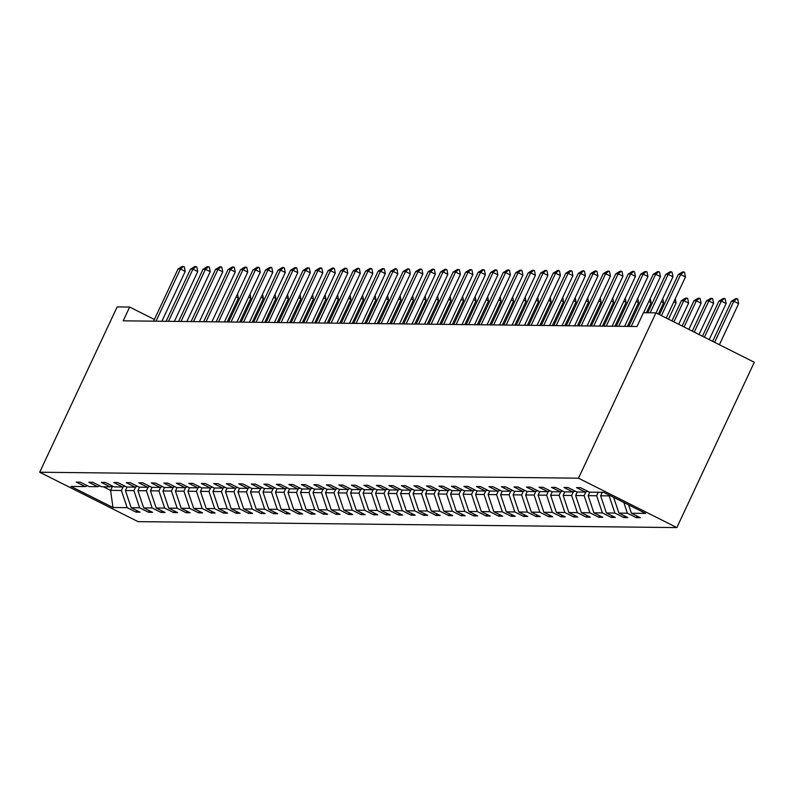 <?xml version="1.0" encoding="UTF-8"?>
<svg xmlns="http://www.w3.org/2000/svg" width="794" height="794" viewBox="0 0 794 794"><rect width="100%" height="100%" fill="white"/><g stroke="black" fill="none" stroke-linecap="round" stroke-linejoin="round"><path stroke-width="1.19" d="M578.498 478.187L655.943 312.866L754.3 362.263L676.855 527.583L138.057 521.638L39.7 472.232L578.498 478.187L676.855 527.583M628.6 504.865L631.409 513.242L640.311 517.718L636.302 517.668L637.046 516.08M112.589 486.107L110.584 490.374L121.413 490.494L127.149 507.674L112.966 507.515L70.964 486.424L85.157 486.583L76.244 482.107L80.254 482.147L89.166 486.623L97.662 486.722L88.749 482.246L92.759 482.286L101.672 486.762L110.168 486.851L101.265 482.385L105.265 482.424L114.177 486.901L122.673 486.99L113.77 482.524L117.77 482.563L126.683 487.04L135.178 487.129L126.276 482.663L130.285 482.702L139.188 487.179L147.684 487.268L138.781 482.802L142.791 482.841L151.694 487.318L160.19 487.407L151.287 482.931L155.296 482.98L164.199 487.456L172.695 487.546L163.792 483.07L167.802 483.119L176.705 487.585L185.201 487.685L176.298 483.209L180.307 483.258L189.21 487.724L197.706 487.824L188.803 483.348L192.813 483.397L201.716 487.863L210.212 487.963L201.309 483.486L205.318 483.536L214.221 488.002L222.717 488.102L213.814 483.625L217.824 483.665L226.727 488.141L235.223 488.241L226.32 483.764L230.329 483.804L239.232 488.28L247.728 488.379L238.825 483.903L242.835 483.943L251.738 488.419L260.233 488.509L251.331 484.042L255.34 484.082L264.243 488.558L272.749 488.647L263.836 484.181L267.846 484.221L276.749 488.697L285.254 488.786L276.342 484.32L280.351 484.36L289.254 488.836L297.76 488.925L288.847 484.449L292.857 484.499L301.77 488.975L310.265 489.064L301.353 484.588L305.362 484.638L314.275 489.114L322.771 489.203L313.868 484.727L317.868 484.777L326.781 489.243L335.276 489.342L326.374 484.866L330.373 484.916L339.286 489.382L347.782 489.481L338.879 485.005L342.889 485.055L351.792 489.521L360.287 489.62L351.385 485.144L355.394 485.184L364.297 489.66L372.793 489.759L363.89 485.283L367.9 485.323L376.803 489.799L385.298 489.898L376.396 485.422L380.405 485.462L389.308 489.938L397.804 490.027L388.901 485.561L392.911 485.6L401.814 490.077L410.309 490.166L401.407 485.7L405.416 485.739L414.319 490.216L422.815 490.305L413.912 485.839L417.922 485.878L426.825 490.355L435.32 490.444L426.418 485.968L430.427 486.017L439.33 490.494L447.826 490.583L438.923 486.107L442.933 486.156L451.836 490.632L460.331 490.722L451.429 486.246L455.438 486.295L464.341 490.761L472.837 490.861L463.934 486.385L467.944 486.434L476.847 490.9L485.352 491L476.44 486.524L480.449 486.573L489.352 491.039L497.858 491.139L488.945 486.662L492.955 486.712L501.858 491.178L510.363 491.278L501.451 486.801L505.46 486.841L514.363 491.317L522.869 491.417L513.956 486.94L517.966 486.98L526.879 491.456L535.374 491.546L526.462 487.079L530.471 487.119L539.384 491.595L547.88 491.685L538.977 487.218L542.977 487.258L551.89 491.734L560.385 491.823L551.483 487.357L555.482 487.397L564.395 491.873L572.891 491.962L563.988 487.496L567.998 487.536L576.901 492.012L585.396 492.101L576.494 487.625L580.503 487.675L589.406 492.151L603.599 492.3L645.591 513.4L631.409 513.242M623.806 502.453L627.399 513.202L636.302 517.668M627.399 513.202L618.903 513.103L627.806 517.579L623.796 517.529L624.541 515.941M602.289 492.29L600.651 495.784L609.147 495.883L614.893 513.063L623.796 517.529M614.893 513.063L606.388 512.964L615.3 517.44L611.291 517.39L612.035 515.802M589.783 492.151L588.146 495.645L596.641 495.744L602.388 512.924L611.291 517.39M602.388 512.924L593.882 512.825L602.795 517.301L598.785 517.261L599.53 515.663M577.278 492.012L575.64 495.506L584.136 495.605L589.882 512.785L598.785 517.261M589.882 512.785L581.377 512.686L590.289 517.162L586.28 517.122L587.024 515.524M564.772 491.873L563.135 495.377L571.63 495.466L577.367 512.646L586.28 517.122M577.367 512.646L568.871 512.557L577.784 517.023L573.774 516.983L574.519 515.385M552.267 491.734L550.629 495.238L559.125 495.327L564.862 512.507L573.774 516.983M564.862 512.507L556.366 512.418L565.268 516.884L561.269 516.844L562.013 515.246M539.761 491.595L538.114 495.099L546.619 495.188L552.356 512.368L561.269 516.844M552.356 512.368L543.86 512.279L552.763 516.745L548.763 516.705L549.508 515.108M527.246 491.456L525.608 494.96L534.114 495.049L539.851 512.229L548.763 516.705M539.851 512.229L531.355 512.14L540.257 516.606L536.248 516.566L537.002 514.969M514.74 491.327L513.103 494.821L521.608 494.91L527.345 512.09L536.248 516.566M527.345 512.09L518.849 512.001L527.752 516.477L523.742 516.428L524.497 514.84M502.235 491.188L500.597 494.682L509.093 494.771L514.84 511.951L523.742 516.428M514.84 511.951L506.344 511.862L515.246 516.338L511.237 516.289L511.991 514.701M489.729 491.049L488.092 494.543L496.587 494.642L502.334 511.822L511.237 516.289M502.334 511.822L493.838 511.723L502.741 516.199L498.731 516.15L499.486 514.562M477.224 490.91L475.586 494.404L484.082 494.503L489.829 511.683L498.731 516.15M489.829 511.683L481.333 511.584L490.235 516.06L486.226 516.011L486.98 514.423M464.718 490.771L463.081 494.265L471.576 494.364L477.323 511.544L486.226 516.011M477.323 511.544L468.827 511.445L477.73 515.921L473.72 515.872L474.465 514.284M452.213 490.632L450.575 494.126L459.071 494.225L464.818 511.405L473.72 515.872M464.818 511.405L456.322 511.306L465.224 515.782L461.215 515.743L461.959 514.145M439.707 490.494L438.07 493.987L446.565 494.086L452.312 511.267L461.215 515.743M452.312 511.267L443.816 511.167L452.719 515.643L448.709 515.604L449.454 514.006M427.202 490.355L425.564 493.858L434.06 493.947L439.807 511.128L448.709 515.604M439.807 511.128L431.311 511.038L440.213 515.505L436.204 515.465L436.948 513.867M414.696 490.216L413.059 493.719L421.554 493.808L427.301 510.989L436.204 515.465M427.301 510.989L418.805 510.899L427.708 515.366L423.698 515.326L424.443 513.728M402.191 490.077L400.553 493.58L409.049 493.67L414.796 510.85L423.698 515.326M414.796 510.85L406.3 510.76L415.202 515.227L411.193 515.187L411.937 513.589M389.685 489.938L388.048 493.441L396.543 493.531L402.29 510.711L411.193 515.187M402.29 510.711L393.784 510.621L402.697 515.088L398.687 515.048L399.432 513.45M377.18 489.799L375.542 493.302L384.038 493.392L389.785 510.572L398.687 515.048M389.785 510.572L381.279 510.482L390.191 514.959L386.182 514.909L386.926 513.311M364.674 489.67L363.037 493.163L371.532 493.253L377.279 510.433L386.182 514.909M377.279 510.433L368.773 510.344L377.686 514.82L373.676 514.77L374.421 513.182M352.169 489.531L350.531 493.024L359.027 493.114L364.774 510.304L373.676 514.77M364.774 510.304L356.268 510.205L365.18 514.681L361.171 514.631L361.915 513.043M339.663 489.392L338.026 492.885L346.521 492.985L352.258 510.165L361.171 514.631M352.258 510.165L343.762 510.066L352.675 514.542L348.665 514.492L349.41 512.904M327.158 489.253L325.52 492.746L334.016 492.846L339.753 510.026L348.665 514.492M339.753 510.026L331.257 509.927L340.16 514.403L336.16 514.353L336.904 512.765M314.652 489.114L313.005 492.608L321.51 492.707L327.247 509.887L336.16 514.353M327.247 509.887L318.751 509.788L327.654 514.264L323.654 514.224L324.399 512.626M302.137 488.975L300.499 492.469L309.005 492.568L314.742 509.748L323.654 514.224M314.742 509.748L306.246 509.649L315.149 514.125L311.139 514.085L311.893 512.487M289.631 488.836L287.994 492.33L296.499 492.429L302.236 509.609L311.139 514.085M302.236 509.609L293.74 509.52L302.643 513.986L298.633 513.946L299.388 512.348M277.126 488.697L275.488 492.201L283.984 492.29L289.731 509.47L298.633 513.946M289.731 509.47L281.235 509.381L290.138 513.847L286.128 513.807L286.882 512.209M264.62 488.558L262.983 492.062L271.479 492.151L277.225 509.331L286.128 513.807M277.225 509.331L268.729 509.242L277.632 513.708L273.622 513.668L274.377 512.07M252.115 488.419L250.477 491.923L258.973 492.012L264.72 509.192L273.622 513.668M264.72 509.192L256.224 509.103L265.127 513.569L261.117 513.529L261.861 511.931M239.609 488.28L237.972 491.784L246.468 491.873L252.214 509.053L261.117 513.529M252.214 509.053L243.718 508.964L252.621 513.44L248.611 513.39L249.356 511.793M227.104 488.151L225.466 491.645L233.962 491.734L239.709 508.914L248.611 513.39M239.709 508.914L231.213 508.825L240.116 513.301L236.106 513.252L236.85 511.664M214.598 488.012L212.961 491.506L221.457 491.595L227.203 508.775L236.106 513.252M227.203 508.775L218.707 508.686L227.61 513.162L223.6 513.113L224.345 511.525M202.093 487.873L200.455 491.367L208.951 491.466L214.698 508.646L223.6 513.113M214.698 508.646L206.202 508.547L215.105 513.023L211.095 512.974L211.839 511.386M189.587 487.734L187.95 491.228L196.446 491.327L202.192 508.507L211.095 512.974M202.192 508.507L193.696 508.408L202.599 512.884L198.589 512.835L199.334 511.247M177.082 487.595L175.444 491.089L183.94 491.188L189.687 508.368L198.589 512.835M189.687 508.368L181.191 508.269L190.094 512.745L186.084 512.706L186.828 511.108M164.576 487.456L162.939 490.95L171.435 491.049L177.181 508.229L186.084 512.706M177.181 508.229L168.675 508.13L177.588 512.606L173.578 512.567L174.323 510.969M152.071 487.318L150.433 490.811L158.929 490.91L164.676 508.091L173.578 512.567M164.676 508.091L156.17 507.991L165.083 512.467L161.073 512.428L161.817 510.83M139.565 487.179L137.928 490.682L146.424 490.771L152.17 507.952L161.073 512.428M152.17 507.952L143.664 507.862L152.577 512.329L148.567 512.289L149.312 510.691M127.06 487.04L125.422 490.543L133.918 490.632L139.655 507.813L148.567 512.289M139.655 507.813L131.159 507.723L140.072 512.19L136.062 512.15L136.806 510.552M127.149 507.674L136.062 512.15M154.383 319.476L129.65 307.05L123.199 320.826L636.986 326.503L643.438 312.727L655.943 312.866M587.679 491.278L585.396 492.101M613.633 497.342L618.903 513.103M575.174 491.139L572.891 491.962M609.445 495.238L609.147 495.883M600.651 495.784L606.388 512.964M562.668 491L560.385 491.823M598.279 492.24L596.641 495.744M588.146 495.645L593.882 512.825M550.163 490.871L547.88 491.685M585.853 491.943L584.136 495.605M575.64 495.506L581.377 512.686M537.657 490.732L535.374 491.546M573.347 491.804L571.63 495.466M563.135 495.377L568.871 512.557M525.152 490.593L522.869 491.417M560.842 491.665L559.125 495.327M550.629 495.238L556.366 512.418M512.646 490.454L510.363 491.278M548.336 491.526L546.619 495.188M538.114 495.099L543.86 512.279M500.141 490.315L497.858 491.139M535.831 491.387L534.114 495.049M525.608 494.96L531.355 512.14M487.635 490.176L485.352 491M523.325 491.248L521.608 494.91M513.103 494.821L518.849 512.001M475.13 490.037L472.837 490.861M510.81 491.109L509.093 494.771M500.597 494.682L506.344 511.862M462.624 489.898L460.331 490.722M498.304 490.97L496.587 494.642M488.092 494.543L493.838 511.723M450.119 489.759L447.826 490.583M485.799 490.831L484.082 494.503M475.586 494.404L481.333 511.584M437.603 489.62L435.32 490.444M473.293 490.692L471.576 494.364M463.081 494.265L468.827 511.445M425.098 489.481L422.815 490.305M460.788 490.553L459.071 494.225M450.575 494.126L456.322 511.306M412.592 489.352L410.309 490.166M448.282 490.424L446.565 494.086M438.07 493.987L443.816 511.167M400.087 489.213L397.804 490.027M435.777 490.285L434.06 493.947M425.564 493.858L431.311 511.038M387.581 489.074L385.298 489.898M423.271 490.146L421.554 493.808M413.059 493.719L418.805 510.899M375.076 488.935L372.793 489.759M410.766 490.007L409.049 493.67M400.553 493.58L406.3 510.76M362.57 488.796L360.287 489.62M398.26 489.868L396.543 493.531M388.048 493.441L393.784 510.621M350.065 488.657L347.782 489.481M385.755 489.729L384.038 493.392M375.542 493.302L381.279 510.482M337.559 488.518L335.276 489.342M373.249 489.59L371.532 493.253M363.037 493.163L368.773 510.344M325.054 488.379L322.771 489.203M360.744 489.451L359.027 493.114M350.531 493.024L356.268 510.205M312.548 488.241L310.265 489.064M348.238 489.312L346.521 492.985M338.026 492.885L343.762 510.066M300.043 488.102L297.76 488.925M335.733 489.173L334.016 492.846M325.52 492.746L331.257 509.927M287.537 487.963L285.254 488.786M323.227 489.035L321.51 492.707M313.005 492.608L318.751 509.788M275.032 487.834L272.749 488.647M310.722 488.906L309.005 492.568M300.499 492.469L306.246 509.649M262.526 487.695L260.233 488.509M298.216 488.767L296.499 492.429M287.994 492.33L293.74 509.52M250.021 487.556L247.728 488.379M285.701 488.628L283.984 492.29M275.488 492.201L281.235 509.381M237.515 487.417L235.223 488.241M273.196 488.489L271.479 492.151M262.983 492.062L268.729 509.242M225 487.278L222.717 488.102M260.69 488.35L258.973 492.012M250.477 491.923L256.224 509.103M212.494 487.139L210.212 487.963M248.185 488.211L246.468 491.873M237.972 491.784L243.718 508.964M199.989 487L197.706 487.824M235.679 488.072L233.962 491.734M225.466 491.645L231.213 508.825M187.483 486.861L185.201 487.685M223.174 487.933L221.457 491.595M212.961 491.506L218.707 508.686M174.978 486.722L172.695 487.546M210.668 487.794L208.951 491.466M200.455 491.367L206.202 508.547M162.472 486.583L160.19 487.407M198.163 487.655L196.446 491.327M187.95 491.228L193.696 508.408M149.967 486.444L147.684 487.268M185.657 487.516L183.94 491.188M175.444 491.089L181.191 508.269M137.461 486.315L135.178 487.129M173.152 487.387L171.435 491.049M162.939 490.95L168.675 508.13M124.956 486.176L122.673 486.99M160.646 487.248L158.929 490.91M150.433 490.811L156.17 507.991M112.45 486.037L110.168 486.851M148.141 487.109L146.424 490.771M137.928 490.682L143.664 507.862M99.945 485.898L97.662 486.722M135.635 486.97L133.918 490.632M125.422 490.543L131.159 507.723M87.439 485.759L85.157 486.583M129.65 307.05L117.145 306.911L39.7 472.232M123.13 486.831L121.413 490.494M103.428 486.782L110.584 490.374L112.966 507.515M153.589 321.163L178.035 268.987L182.312 266.417L183.513 266.427L180.437 269.017L185.23 271.419L161.877 321.252M178.035 268.987L180.437 269.017L156.001 321.193M183.513 266.427L184.307 266.824L185.23 271.419M227.213 321.977L238.389 298.117L236.106 296.976M237.545 293.899L238.389 298.117M166.105 321.302L190.54 269.126L194.818 266.556L196.019 266.566L192.942 269.156L197.736 271.558L174.382 321.391M190.54 269.126L192.942 269.156L168.507 321.332M196.019 266.566L196.813 266.963L197.736 271.558M178.61 321.441L203.046 269.265L207.323 266.695L208.524 266.705L205.457 269.295L210.241 271.697L186.888 321.53M203.046 269.265L205.457 269.295L181.012 321.471M208.524 266.705L209.318 267.102L210.241 271.697M239.719 322.116L250.894 298.256L248.611 297.115M250.05 294.038L250.894 298.256M252.224 322.255L263.4 298.395L261.117 297.254M262.556 294.177L263.4 298.395M191.116 321.58L215.551 269.404L219.829 266.824L221.03 266.844L217.963 269.424L222.747 271.836L199.393 321.669M215.551 269.404L217.963 269.424L193.518 321.61M221.03 266.844L221.824 267.241L222.747 271.836M264.73 322.394L275.905 298.534L273.622 297.393M275.061 294.316L275.905 298.534M203.621 321.719L228.057 269.543L232.334 266.963L233.535 266.983L230.468 269.563L235.252 271.965L211.899 321.808M228.057 269.543L230.468 269.563L206.023 321.739M233.535 266.983L234.329 267.38L235.252 271.965M277.235 322.533L288.411 298.673L286.128 297.532M287.567 294.455L288.411 298.673M216.127 321.858L240.562 269.682L244.84 267.102L246.041 267.121L242.974 269.702L247.758 272.104L224.414 321.947M240.562 269.682L242.974 269.702L218.529 321.878M246.041 267.121L246.835 267.518L247.758 272.104M289.741 322.672L300.916 298.812L298.633 297.661M300.082 294.594L300.916 298.812M228.632 321.997L253.068 269.811L257.345 267.241L258.546 267.25L255.479 269.841L260.263 272.243L236.92 322.086M253.068 269.811L255.479 269.841L231.034 322.017M258.546 267.25L259.34 267.657L260.263 272.243M302.256 322.811L313.432 298.951L311.139 297.8M312.588 294.733L313.432 298.951M241.138 322.136L265.573 269.95L269.851 267.38L271.052 267.389L267.985 269.98L272.769 272.382L249.425 322.225M265.573 269.95L267.985 269.98L243.54 322.156M271.052 267.389L271.856 267.796L272.769 272.382M314.761 322.94L325.937 299.09L323.654 297.939M325.093 294.872L325.937 299.09M253.643 322.265L278.089 270.089L282.356 267.518L283.557 267.528L280.49 270.119L285.274 272.521L261.931 322.364M278.089 270.089L280.49 270.119L256.045 322.295M283.557 267.528L284.361 267.935L285.274 272.521M327.267 323.079L338.442 299.229L336.16 298.078M337.599 295.001L338.442 299.229M266.149 322.404L290.594 270.228L294.862 267.657L296.063 267.667L292.996 270.258L297.78 272.66L274.436 322.503M290.594 270.228L292.996 270.258L268.551 322.433M296.063 267.667L296.867 268.074L297.78 272.66M278.654 322.543L303.1 270.367L307.367 267.796L308.568 267.806L305.501 270.397L310.285 272.799L286.942 322.642M303.1 270.367L305.501 270.397L281.056 322.572M308.568 267.806L309.372 268.203L310.285 272.799M291.16 322.682L315.605 270.506L319.873 267.935L321.074 267.945L318.007 270.536L322.791 272.938L299.447 322.771M315.605 270.506L318.007 270.536L293.562 322.711M321.074 267.945L321.878 268.342L322.791 272.938M303.665 322.821L328.111 270.645L332.378 268.074L333.579 268.084L330.512 270.675L335.296 273.076L311.953 322.91M328.111 270.645L330.512 270.675L306.067 322.85M333.579 268.084L334.383 268.481L335.296 273.076M316.171 322.959L340.616 270.784L344.884 268.213L346.095 268.223L343.018 270.814L347.802 273.215L324.458 323.049M340.616 270.784L343.018 270.814L318.583 322.989M346.095 268.223L346.889 268.62L347.802 273.215M328.676 323.098L353.122 270.923L357.389 268.342L358.6 268.362L355.523 270.943L360.307 273.354L336.964 323.188M353.122 270.923L355.523 270.943L331.088 323.128M358.6 268.362L359.394 268.759L360.307 273.354M341.182 323.237L365.627 271.062L369.895 268.481L371.106 268.501L368.029 271.082L372.813 273.493L349.469 323.327M365.627 271.062L368.029 271.082L343.594 323.267M371.106 268.501L371.9 268.898L372.813 273.493M353.687 323.376L378.133 271.201L382.41 268.62L383.611 268.64L380.534 271.22L385.318 273.622L361.975 323.466M378.133 271.201L380.534 271.22L356.099 323.396M383.611 268.64L384.405 269.037L385.318 273.622M366.193 323.515L390.638 271.34L394.916 268.759L396.117 268.779L393.04 271.359L397.824 273.761L374.48 323.605M390.638 271.34L393.04 271.359L368.605 323.535M396.117 268.779L396.911 269.176L397.824 273.761M378.698 323.654L403.144 271.469L407.421 268.898L408.622 268.908L405.545 271.498L410.339 273.9L386.986 323.744M403.144 271.469L405.545 271.498L381.11 323.674M408.622 268.908L409.416 269.315L410.339 273.9M339.772 323.218L350.948 299.368L348.665 298.216M350.104 295.14L350.948 299.368M352.278 323.357L363.454 299.507L361.171 298.355M362.61 295.279L363.454 299.507M364.783 323.495L375.959 299.636L373.676 298.494M375.115 295.418L375.959 299.636M377.289 323.634L388.464 299.775L386.182 298.633M387.621 295.557L388.464 299.775M389.794 323.773L400.97 299.914L398.687 298.772M400.126 295.696L400.97 299.914M402.3 323.912L413.476 300.053L411.193 298.911M412.632 295.834L413.476 300.053M414.805 324.051L425.981 300.192L423.698 299.05M425.137 295.973L425.981 300.192M427.311 324.19L438.487 300.331L436.204 299.179M437.643 296.112L438.487 300.331M439.816 324.329L450.992 300.469L448.709 299.318M450.148 296.251L450.992 300.469M452.322 324.458L463.498 300.608L461.215 299.457M462.654 296.39L463.498 300.608M391.214 323.783L415.649 271.608L419.927 269.037L421.128 269.047L418.061 271.637L422.845 274.039L399.491 323.883M415.649 271.608L418.061 271.637L393.616 323.813M421.128 269.047L421.922 269.454L422.845 274.039M464.827 324.597L476.003 300.747L473.72 299.596M475.159 296.529L476.003 300.747M403.719 323.922L428.155 271.747L432.432 269.176L433.633 269.186L430.566 271.776L435.35 274.178L411.997 324.021M428.155 271.747L430.566 271.776L406.121 323.952M433.633 269.186L434.427 269.593L435.35 274.178M477.333 324.736L488.509 300.886L486.226 299.735M487.665 296.658L488.509 300.886M416.225 324.061L440.66 271.885L444.938 269.315L446.139 269.325L443.072 271.915L447.856 274.317L424.502 324.16M440.66 271.885L443.072 271.915L418.627 324.091M446.139 269.325L446.933 269.732L447.856 274.317M489.838 324.875L501.014 301.025L498.731 299.874M500.17 296.797L501.014 301.025M428.73 324.2L453.166 272.024L457.443 269.454L458.644 269.464L455.577 272.054L460.361 274.456L437.018 324.289M453.166 272.024L455.577 272.054L431.132 324.23M458.644 269.464L459.438 269.861L460.361 274.456M502.344 325.014L513.519 301.154L511.237 300.013M512.676 296.936L513.519 301.154M441.236 324.339L465.671 272.163L469.949 269.593L471.15 269.603L468.083 272.193L472.867 274.595L449.523 324.428M465.671 272.163L468.083 272.193L443.638 324.369M471.15 269.603L471.944 270L472.867 274.595M514.859 325.153L526.025 301.293L523.742 300.152M525.191 297.075L526.025 301.293M453.741 324.478L478.177 272.302L482.454 269.732L483.655 269.742L480.588 272.332L485.372 274.734L462.029 324.567M478.177 272.302L480.588 272.332L456.143 324.508M483.655 269.742L484.449 270.139L485.372 274.734M527.365 325.292L538.54 301.432L536.258 300.291M537.697 297.214L538.54 301.432M466.247 324.617L490.692 272.441L494.96 269.861L496.161 269.881L493.094 272.461L497.878 274.873L474.534 324.706M490.692 272.441L493.094 272.461L468.649 324.647M496.161 269.881L496.965 270.278L497.878 274.873M539.87 325.431L551.046 301.571L548.763 300.43M550.202 297.353L551.046 301.571M478.752 324.756L503.198 272.58L507.465 270L508.666 270.02L505.599 272.6L510.383 275.012L487.04 324.845M503.198 272.58L505.599 272.6L481.154 324.786M508.666 270.02L509.47 270.417L510.383 275.012M491.258 324.895L515.703 272.719L519.971 270.139L521.172 270.159L518.105 272.739L522.889 275.141L499.545 324.984M515.703 272.719L518.105 272.739L493.66 324.915M521.172 270.159L521.976 270.556L522.889 275.141M503.763 325.034L528.209 272.858L532.476 270.278L533.677 270.297L530.61 272.878L535.394 275.28L512.051 325.123M528.209 272.858L530.61 272.878L506.165 325.054M533.677 270.297L534.481 270.694L535.394 275.28M516.269 325.173L540.714 272.987L544.982 270.417L546.183 270.426L543.116 273.017L547.9 275.419L524.556 325.262M540.714 272.987L543.116 273.017L518.671 325.193M546.183 270.426L546.987 270.833L547.9 275.419M528.774 325.312L553.22 273.126L557.487 270.556L558.688 270.565L555.621 273.156L560.405 275.558L537.062 325.401M553.22 273.126L555.621 273.156L531.176 325.332M558.688 270.565L559.492 270.972L560.405 275.558M541.28 325.441L565.725 273.265L569.993 270.694L571.204 270.704L568.127 273.295L572.911 275.697L549.567 325.54M565.725 273.265L568.127 273.295L543.692 325.471M571.204 270.704L571.998 271.111L572.911 275.697M553.785 325.58L578.231 273.404L582.498 270.833L583.709 270.843L580.632 273.434L585.416 275.836L562.073 325.679M578.231 273.404L580.632 273.434L556.197 325.609M583.709 270.843L584.503 271.25L585.416 275.836M566.291 325.719L590.736 273.543L595.004 270.972L596.215 270.982L593.138 273.573L597.922 275.975L574.578 325.808M590.736 273.543L593.138 273.573L568.702 325.748M596.215 270.982L597.009 271.379L597.922 275.975M578.796 325.858L603.241 273.682L607.519 271.111L608.72 271.121L605.643 273.712L610.427 276.113L587.084 325.947M603.241 273.682L605.643 273.712L581.208 325.887M608.72 271.121L609.514 271.518L610.427 276.113M591.302 325.997L615.747 273.821L620.025 271.25L621.226 271.26L618.149 273.851L622.943 276.252L599.589 326.086M615.747 273.821L618.149 273.851L593.714 326.026M621.226 271.26L622.02 271.657L622.943 276.252M552.376 325.57L563.551 301.71L561.269 300.569M562.708 297.492L563.551 301.71M564.881 325.709L576.057 301.849L573.774 300.698M575.213 297.631L576.057 301.849M577.387 325.848L588.562 301.988L586.28 300.837M587.719 297.77L588.562 301.988M589.892 325.977L601.068 302.127L598.785 300.976M600.224 297.909L601.068 302.127M602.398 326.116L613.573 302.266L611.291 301.115M612.73 298.048L613.573 302.266M614.903 326.255L626.079 302.405L623.796 301.254M625.235 298.177L626.079 302.405M627.409 326.394L638.584 302.544L636.302 301.392M637.741 298.316L638.584 302.544M646.366 312.757L651.09 302.673L648.807 301.531M650.246 298.455L651.09 302.673M658.325 314.057L663.595 302.812L661.313 301.67M662.752 298.594L663.595 302.812M668.508 319.168L676.101 302.951L673.818 301.809M675.257 298.733L676.101 302.951M603.817 326.136L628.253 273.96L632.53 271.379L633.731 271.399L630.654 273.98L635.448 276.391L612.095 326.225M628.253 273.96L630.654 273.98L606.219 326.165M633.731 271.399L634.525 271.796L635.448 276.391M678.681 324.28L688.606 303.09L683.823 300.688L681.421 300.658L671.942 320.895M681.421 300.658L685.688 298.087L686.889 298.097L687.693 298.504L688.606 303.09M673.898 321.878L683.823 300.688L686.889 298.097M616.323 326.274L640.758 274.099L645.036 271.518L646.237 271.538L643.17 274.119L647.954 276.53L624.6 326.364M640.758 274.099L643.17 274.119L618.725 326.304M646.237 271.538L647.031 271.935L647.954 276.53M688.855 329.391L701.112 303.229L696.328 300.827L693.926 300.797L682.115 326.006M693.926 300.797L698.194 298.226L699.405 298.236L700.199 298.643L701.112 303.229M684.071 326.989L696.328 300.827L699.405 298.236M628.828 326.413L653.264 274.238L657.541 271.657L658.742 271.677L655.675 274.258L660.459 276.659L643.567 312.727M653.264 274.238L655.675 274.258L631.23 326.433M658.742 271.677L659.536 272.074L660.459 276.659M699.038 334.502L713.617 303.368L708.834 300.966L706.432 300.936L692.289 331.118M706.432 300.936L710.699 298.365L711.91 298.375L712.704 298.782L713.617 303.368M694.254 332.1L708.834 300.966L711.91 298.375M647.785 312.776L665.769 274.377L670.047 271.796L671.248 271.816L668.181 274.396L672.965 276.798L656.043 312.915M665.769 274.377L668.181 274.396L650.187 312.796M671.248 271.816L672.042 272.213L672.965 276.798M709.211 339.614L726.123 303.507L721.339 301.105L718.937 301.075L702.472 336.229M718.937 301.075L723.205 298.504L724.416 298.514L725.21 298.911L726.123 303.507M704.427 337.212L721.339 301.105L724.416 298.514M659.477 314.642L678.274 274.506L682.552 271.935L683.753 271.945L680.686 274.535L685.47 276.937L666.226 318.027M678.274 274.506L680.686 274.535L661.442 315.625M683.753 271.945L684.547 272.352L685.47 276.937M719.384 344.725L738.628 303.645L733.845 301.244L731.443 301.214L712.645 341.341M731.443 301.214L735.72 298.643L736.921 298.653L737.715 299.05L738.628 303.645M714.6 342.323L733.845 301.244L736.921 298.653"/></g></svg>
